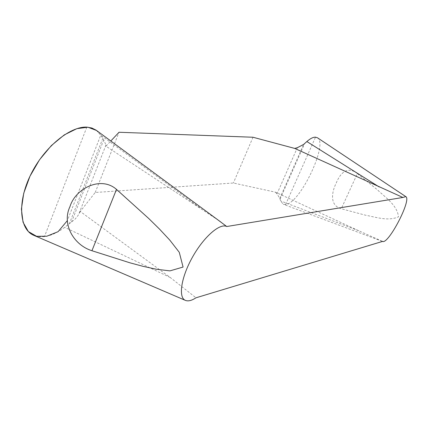 <?xml version="1.0" encoding="UTF-8"?>
<svg xmlns="http://www.w3.org/2000/svg" width="428" height="428" viewBox="0 0 428 428"><rect width="100%" height="100%" fill="white"/><g stroke="black" fill="none" stroke-linecap="round" stroke-linejoin="round"><path stroke-width="0.32" stroke-dasharray="2.14 1.6" d="M218.446 220.302L105.941 146.183L110.815 140.994M382.215 241.237L358.798 230.783L275.445 192.177L233.372 183.018L95.214 192.482L80.245 211.469L170.264 277.51L195.971 297.802M252.996 137.244L233.372 183.018M95.214 192.482L119.027 132.257M357.364 173.597C347.825 165.871 340.426 172.58 336.296 182.9C331.384 192.568 329.715 205.574 341.255 208.752L365.341 215.161C376.062 217.156 387.72 221.442 398.527 216.857C397.157 205.119 385.665 197.731 377.555 189.941L357.364 173.597L341.255 208.752M317.426 137.768C328.538 143.423 300.14 203.509 285.61 204.52L283.293 204.284L280.608 200.925L279.805 198.308L276.991 193.884L275.445 192.177M80.245 211.469L77.95 215.616L75.13 219.115L64.714 227.348C57.62 232.597 50.857 235.7 44.426 236.657L38.761 236.695L33.63 235.272M96.091 130.149L100.778 135.173L103.753 139.892L105.951 145.049L105.941 146.183M96.568 130.497L100.778 135.173L67.34 220.639M358.798 230.783L280.608 200.925M170.264 277.51L64.714 227.348M199.774 207.746L100.778 135.173M86.82 127.137L44.426 236.657M102.8 138.378L69.24 223.983M103.753 139.892L71.385 222.378M105.951 145.049L78.661 214.412M285.61 204.52L315.506 137.179M280.067 199.159L304.661 143.514M279.805 198.308L303.596 144.455M276.991 193.884L297.342 147.692M382.113 241.269L283.315 204.295"/><path stroke-width="0.64" d="M110.815 140.994L119.027 132.257L252.996 137.244L294.705 148.414L402.887 197.458L226.738 226.519L218.446 220.302M226.738 226.519C219.939 222.881 203.894 236.748 192.584 256.961C181.178 277.13 178.085 297.358 185.308 300.344C188.031 301.505 191.589 300.659 195.971 297.802L382.525 241.419C388.308 244.832 411.95 199.394 405.808 196.629L402.887 197.458M294.705 148.414L297.342 147.692L303.596 144.455L306.865 141.55C310.279 138.533 313.157 137.078 315.506 137.179L317.426 137.768M91.94 250.728C73.76 245.084 61.578 224.122 69.978 206.601C75.547 188.224 101.04 175.667 116.496 189.401L148.858 218.617L159.494 229.071L169.82 240.145L179.279 252.317L183.077 267.056L169.911 270.881L156.252 269.223L142.952 266.307L129.898 262.803L91.94 250.728L116.496 189.401M33.63 235.272C19.404 229.264 17.077 202.059 30.843 174.431C44.459 146.702 70.39 126.132 86.82 127.137L91.827 128.004L96.091 130.149M67.34 220.639L58.101 231.671L46.754 236.245L36.562 236.288L28.355 231.553L23.059 222.255L21.4 209.094L23.738 193.242L29.965 176.245L39.504 159.804L51.36 145.574L64.259 134.9L76.853 128.662L87.933 127.212L96.568 130.497M379.187 186.95L306.865 141.55M405.808 196.629L317.453 137.779M382.525 241.419L382.113 241.269M221.196 222.325L96.123 130.166M185.308 300.344L33.769 235.336"/></g></svg>
